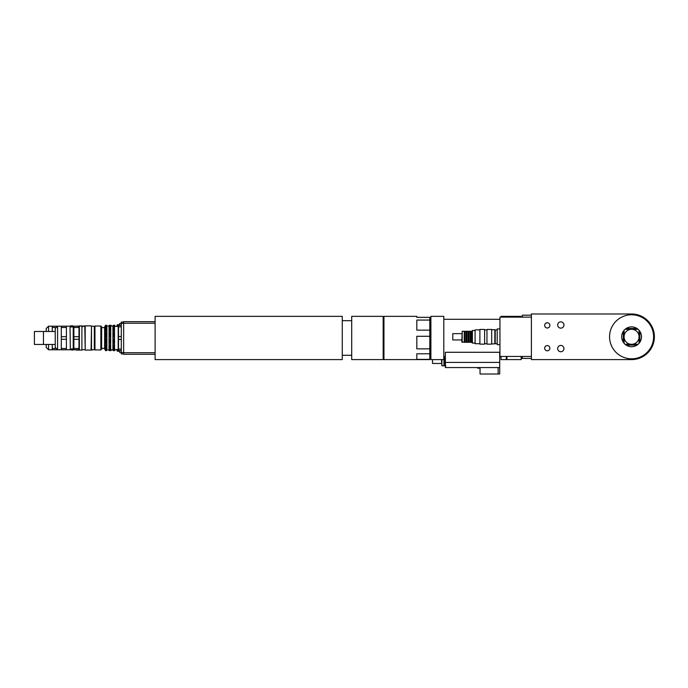 <?xml version="1.0" encoding="UTF-8"?>
<svg xmlns="http://www.w3.org/2000/svg" width="688" height="688" viewBox="0 0 688 688"><rect width="100%" height="100%" fill="white"/><g stroke="black" fill="none" stroke-linecap="round" stroke-linejoin="round"><path stroke-width="1.03" d="M497.192 329.913L495.222 329.913L495.222 343.673L497.192 343.673M499.944 328.933L497.192 328.933L497.192 344.662L499.944 344.662M639.075 330.309A9.907 9.907 0 0 1 639.857 331.349L639.075 330.309L639.075 336.251A7.508 7.508 0 0 0 632.126 329.303L638.068 329.303A9.907 9.907 0 0 1 639.075 330.309L639.075 343.278A9.907 9.907 0 0 1 638.068 344.284L632.126 344.284A7.508 7.508 0 0 0 639.075 337.335L639.075 343.278L639.857 342.246A9.907 9.907 0 0 1 639.075 343.278M623.302 342.246A9.907 9.907 0 0 1 623.302 331.349L623.302 342.246L624.093 343.278L624.093 337.335A7.508 7.508 0 0 0 631.042 344.284L625.091 344.284A9.907 9.907 0 0 1 624.093 343.278L624.093 330.309A9.907 9.907 0 0 1 625.091 329.303L631.042 329.303A7.508 7.508 0 0 0 624.093 336.251L624.093 330.309L623.302 331.349A9.907 9.907 0 0 1 624.093 330.309M625.1 329.303A9.907 9.907 0 0 1 626.132 328.52L625.091 329.303L638.068 329.303L637.028 328.52A9.907 9.907 0 0 1 638.068 329.303M638.068 344.284A9.907 9.907 0 0 1 637.028 345.075L638.068 344.284L625.091 344.284L626.132 345.075A9.907 9.907 0 0 1 625.091 344.284M549.893 325.39A2.614 2.614 0 0 1 545.971 327.651A2.614 2.614 0 0 1 545.971 323.128A2.614 2.614 0 0 1 549.893 325.39M549.893 348.197A2.614 2.614 0 0 1 545.971 350.459A2.614 2.614 0 0 1 545.971 345.935A2.614 2.614 0 0 1 549.893 348.197M563.954 325.003A3.148 3.148 0 0 1 559.232 327.72A3.148 3.148 0 0 1 559.232 322.276A3.148 3.148 0 0 1 563.954 325.003M563.954 348.592A3.148 3.148 0 0 1 559.232 351.319A3.148 3.148 0 0 1 559.232 345.866A3.148 3.148 0 0 1 563.954 348.592M521.169 356.453L521.169 359.6L506.936 359.6L506.936 356.453M506.936 317.134L506.936 316.351L521.169 316.351L521.169 317.134M531.394 358.422L521.169 358.422M522.355 358.422L522.355 356.453M522.355 317.134L522.355 315.173L531.394 315.173M531.394 317.134L499.944 317.134L499.944 356.453L531.394 356.453M626.132 328.52A9.907 9.907 0 0 1 637.028 328.52L626.132 328.52M639.857 331.349A9.907 9.907 0 0 1 639.857 342.246L639.857 331.349M637.028 345.075A9.907 9.907 0 0 1 626.132 345.075L637.028 345.075M624.093 343.278A9.907 9.907 0 0 1 623.302 331.349M653.6 336.793A22.016 22.016 0 0 1 620.576 355.859A22.016 22.016 0 0 1 620.576 317.727A22.016 22.016 0 0 1 653.6 336.793M531.394 313.986L631.584 313.986A22.807 22.807 0 0 1 654.383 336.793A22.807 22.807 0 0 1 631.584 359.6L531.394 359.6L531.394 313.986M445.368 362.395L445.368 352.282L499.703 352.282L499.703 362.395L445.368 362.395L445.368 367.555L499.703 367.555L499.703 374.005L498.138 373.997L498.138 367.555M480.043 367.555L480.043 374.014L498.138 374.014M499.703 374.005L499.712 356.651L501.045 356.651M477.687 367.555L477.687 368.183L480.043 368.183M499.703 362.395L499.703 367.555M501.045 356.453L501.045 359.6L506.308 359.6L506.308 356.453M506.308 317.134L506.308 316.351L501.045 316.351L501.045 317.134M443.794 359.6L443.794 316.351L430.894 316.351L430.894 359.6L443.794 359.6M121.294 325.39L118.508 325.39L118.508 350.553L121.294 350.553M118.19 325.39L118.19 350.553M118.508 349.091L121.294 349.091M121.294 339.442L118.508 339.442M118.508 336.509L121.294 336.509M121.294 326.852L118.508 326.852M119.721 324.693L117.364 324.693L117.364 326.379M117.364 349.573L117.364 351.258L119.721 351.258M115.266 326.379L114.638 325.295L114.638 326.017M114.638 349.934L114.251 350.553M115.12 349.771L114.638 350.553M111.387 325.983L110.992 325.295L110.992 325.983M110.992 349.968L110.381 350.553M111.473 349.771L110.992 350.553M116.487 326.379L117.115 325.295L117.115 326.379M117.115 349.573L117.115 350.553L116.47 349.538M119.721 350.553L119.721 352.523L121.294 352.523M121.294 323.429L119.721 323.429L119.721 325.39M123.651 323.394L121.294 323.394L121.294 353.899L123.651 353.899M123.651 352.557L121.294 352.557M123.651 322.053L121.294 322.053L121.294 323.394M155.11 321.657L123.651 321.657L123.651 354.294L155.11 354.294M155.11 323.231L123.651 323.231M155.11 352.72L123.651 352.72M429.794 359.368L416.816 359.368L416.816 353.778L429.794 353.778L429.794 359.6L383.947 359.6L383.947 316.351L416.816 316.351L416.816 317.331L429.794 317.331L429.794 330.145L416.816 330.145L416.816 320.066L429.794 320.066M429.794 348.85L416.816 348.85L416.816 336.286L429.794 336.286L429.794 353.778M429.794 336.286L429.794 330.145M429.794 357.631L430.662 357.631L430.662 318.312L429.794 318.312M351.706 337.971L351.706 316.351L383.164 316.351L383.164 359.6L351.706 359.6L351.706 337.971M342.271 337.971L342.271 316.351L155.11 316.351L155.11 359.6L342.271 359.6L342.271 337.971M491.679 343.871L494.827 343.871L494.827 329.715L491.679 329.715M491.679 344.146L491.679 329.44L486.966 329.44L486.966 344.146L491.679 344.146M486.966 343.708L484.61 343.708M484.61 344.146L484.61 329.44L479.889 329.44L479.889 344.146L484.61 344.146M479.889 343.708L475.09 343.708L475.09 329.879L479.889 329.879M462.19 342.297L462.19 331.289L461.803 341.91L464.237 342.297L464.237 331.289L462.19 331.289M475.09 343.088L472.415 343.088L472.415 330.507L475.09 330.507M472.415 343.088L471.633 342.297L471.633 331.289L472.415 330.507M471.633 342.297L470.919 342.297L470.919 331.289L464.237 331.289M470.919 342.297L470.136 342.297L470.136 331.289M470.136 342.297L468.958 342.297L468.958 331.289M468.958 342.297L468.167 342.297L468.167 331.289M468.167 342.297L466.989 342.297L466.989 331.289M466.989 342.297L466.206 342.297L466.206 331.289M466.206 342.297L465.028 342.297L465.028 331.289M465.028 342.297L464.237 342.297M461.803 339.941L452.799 339.941L452.799 333.646L461.803 333.646M82.448 326.834L82.053 326.258M76.153 326.181L82.053 325.863M76.153 350.089L82.053 350.089M48.556 331.487L48.556 326.181L46.199 328.537L46.199 331.487L34.4 331.487L34.4 344.464L43.447 344.464L43.447 331.487L55.238 331.487M46.199 344.464L46.199 347.414L48.556 349.771L57.362 349.771M66.409 327.479L66.409 336.673L61.292 336.673L61.292 327.479L66.409 327.479L66.409 326.181L52.254 326.181L52.254 327.479L55.487 327.479M55.487 348.472L52.254 348.472L52.254 344.464M52.254 331.487L52.254 327.479M64.835 326.181L69.944 326.181M52.254 348.472L52.254 349.771M70.021 326.181L70.339 349.771L57.594 349.771L57.594 326.181L55.238 328.537L55.238 347.414L57.594 349.771M69.944 349.693L72.851 350.089L72.851 348.988M70.339 325.863L72.851 325.863L72.851 326.963M91.255 326.017L92.596 326.258M92.596 349.693L91.255 349.925M101.635 327.342L102.813 327.591M102.813 348.352L101.635 348.61M91.495 326.258L91.1 350.089L94.325 349.693L94.325 326.258L91.495 326.258L91.495 349.693M82.448 326.258L84.805 326.258L85.2 350.089L85.2 325.863L91.1 325.863M85.2 350.089L91.1 350.089M114.483 348.042L114.483 349.022L113.064 349.022L113.064 348.042L114.483 348.042M110.613 348.042L110.613 349.022L109.194 349.022L109.194 348.042L110.613 348.042M114.483 349.022L114.165 349.581L113.064 349.022M110.613 349.022L110.295 349.581L109.194 349.022M106.752 349.022L105.642 349.581L105.324 348.042L106.752 348.042L106.752 349.022L105.324 349.022M114.483 343.217L114.483 344.92L113.064 344.92L113.064 343.217L114.483 343.217M110.613 343.217L110.613 344.92L109.194 344.92L109.194 343.217L110.613 343.217M114.483 344.92L114.165 345.359L113.064 344.92M110.613 344.92L110.295 345.359L109.194 344.92M106.752 344.92L105.642 345.359L105.324 343.217L106.752 343.217L106.752 344.92L105.324 344.92M114.483 336.991L114.483 338.96L113.064 338.96L113.064 336.991L114.483 336.991L113.064 336.991M110.613 336.991L110.613 338.96L109.194 338.96L109.194 336.991L110.613 336.991L109.194 336.991M114.483 338.96L113.064 338.96M110.613 338.96L109.194 338.96M106.752 338.96L105.324 338.96L105.642 336.793L106.752 336.991L106.752 338.96L105.324 338.96M106.752 336.991L105.324 336.991M114.483 331.031L114.483 332.734L113.064 332.734L113.064 331.031L114.165 330.593L114.483 331.031L113.064 331.031M110.613 331.031L110.613 332.734L109.194 332.734L109.194 331.031L110.295 330.593L110.613 331.031L109.194 331.031M106.752 332.734L105.324 332.734L105.642 330.593L106.752 331.031L106.752 332.734M106.752 331.031L105.324 331.031M114.483 326.929L114.483 327.909L113.064 327.909L113.382 326.37L114.165 326.37L114.483 326.929L113.064 326.929M110.613 326.929L110.613 327.909L109.194 327.909L109.512 326.37L110.295 326.37L110.613 326.929L109.194 326.929M106.752 327.909L105.324 327.909L105.642 326.37L106.434 326.37L106.752 327.909M106.752 326.929L105.324 326.929M114.483 325.785L113.382 325.252L114.165 325.252L114.165 326.37M110.639 350.166L110.751 325.983L112.927 325.983L113.382 325.252L113.382 326.37M110.613 325.785L109.512 325.252L109.057 325.983L109.057 349.968L109.512 350.699L110.613 350.166M106.889 349.968L106.889 325.983L106.434 325.252L105.642 325.252L104.628 326.963L104.628 348.988L105.642 350.699L106.889 349.968L109.057 349.968M106.434 325.252L106.434 326.37M105.642 325.252L105.642 326.37M106.434 327.54L106.434 330.593M105.642 327.54L105.642 330.593M106.434 332.631L106.434 336.793M105.642 332.631L105.642 336.793M106.434 339.15L106.434 343.321M105.642 339.15L105.642 343.321M106.434 345.359L106.434 348.403M105.642 345.359L105.642 348.403M105.642 349.581L105.642 350.699M106.434 349.581L106.434 350.699M110.295 325.252L110.295 326.37M109.512 325.252L109.512 326.37M110.295 327.54L110.295 330.593M109.512 327.54L109.512 330.593M110.295 332.631L110.295 336.793M109.512 332.631L109.512 336.793M110.295 339.15L110.295 343.321M109.512 339.15L109.512 343.321M110.295 345.359L110.295 348.403M109.512 345.359L109.512 348.403M109.512 349.581L109.512 350.699M110.295 349.581L110.295 350.699M114.165 327.54L114.165 330.593M113.382 327.54L113.382 330.593M114.165 332.631L114.165 336.793M113.382 332.631L113.382 336.793M114.165 339.15L114.165 343.321M113.382 339.15L113.382 343.321M114.165 345.359L114.165 348.403M113.382 345.359L113.382 348.403M113.382 349.581L113.382 350.699L114.483 350.166M114.165 349.581L114.165 350.699M112.927 325.983L112.927 349.968L113.382 350.699M114.509 325.785L114.509 350.166M100.852 326.017L100.852 349.925L101.635 349.143L101.635 326.809L100.852 326.017L94.953 326.017L94.953 349.925L100.852 349.925M110.751 349.968L112.927 349.968M114.844 349.573L118.147 349.573M61.292 339.27L66.409 339.27L66.409 348.472L61.292 348.472L61.292 336.673M73.874 348.472L73.874 349.771L78.991 349.771L78.991 348.472L73.874 348.472L73.874 339.27L78.991 339.27L78.991 348.472M73.874 327.479L73.874 326.181L78.991 326.181L78.991 336.673L73.874 336.673L73.874 327.479L78.991 327.479M78.991 336.673L78.991 339.27M73.874 339.27L73.874 336.673M66.409 336.673L66.409 339.27M66.409 348.472L66.409 349.771M57.594 326.181L61.292 326.181L61.292 327.479M73.22 326.181L73.22 349.771M61.292 348.472L61.292 349.771M70.339 348.988L73.091 348.988M79.378 325.863L79.378 350.089L81.898 350.089L81.898 325.863L78.991 326.258M81.898 349.693L84.805 349.693M94.953 326.017L94.953 349.925M101.635 348.352L104.628 348.352M466.679 367.555L471.392 367.555M459.601 367.555L464.314 367.555M441.515 359.6L441.902 365.818L441.902 359.6M445.919 365.818L443.949 365.818L443.949 356.651M443.949 365.818L441.902 365.818M444.732 365.818L444.732 356.651M441.515 363.462L432.503 363.462L432.503 359.6M48.556 349.771L48.556 344.464M499.944 319.301L443.794 319.301M445.368 356.651L443.794 356.651M114.191 325.295L114.638 325.295M110.329 325.295L110.992 325.295M383.164 358.422L383.947 358.422M383.164 317.529L383.947 317.529M342.271 355.275L351.706 355.275M342.271 320.677L351.706 320.677M486.966 329.879L484.61 329.879M471.633 331.289L470.919 331.289M48.556 326.181L52.254 326.181M81.898 326.258L85.2 325.863M55.238 344.464L43.447 344.464M106.889 325.983L109.057 325.983M114.844 326.379L118.147 326.379M66.409 326.181L70.339 326.181M70.339 326.963L73.091 326.963M101.635 327.591L104.628 327.591"/></g></svg>
